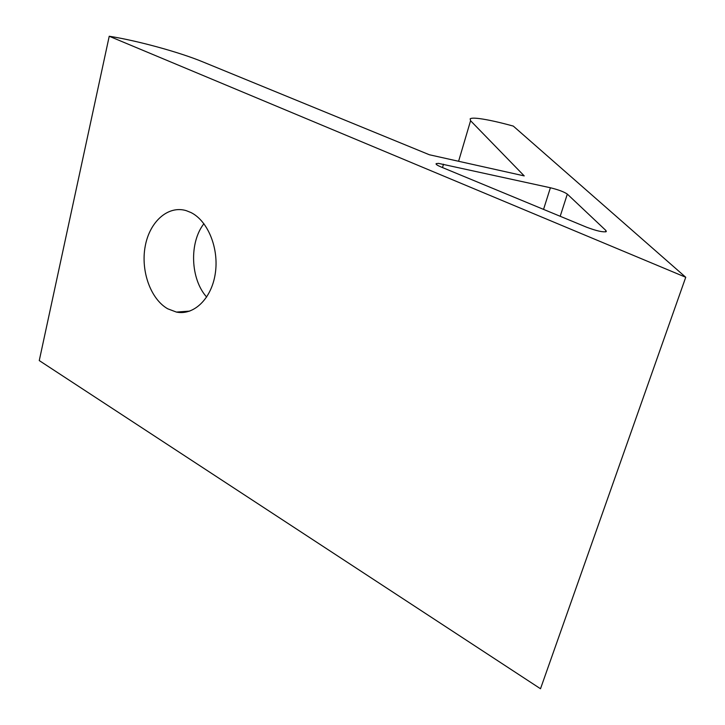 <?xml version="1.0" encoding="UTF-8"?>
<svg xmlns="http://www.w3.org/2000/svg" width="725" height="725" viewBox="0 0 725 725"><rect width="100%" height="100%" fill="white"/><g stroke="black" fill="none" stroke-linecap="round" stroke-linejoin="round"><path stroke-width="1.09" d="M167.72 308.796L176.411 312.076C193.838 315.692 211.537 298.745 215.271 273.624C219.177 248.566 208.021 220.926 190.965 212.543L186.216 210.64C167.946 205.13 149.531 221.796 145.172 246.446C140.623 271.014 150.628 299.108 167.72 308.796M438.516 163.388L550.402 187.757C558.44 189.742 564.077 191.862 567.322 194.101L605.937 230.541L606.299 231.61C603.1 232.408 596.512 230.931 586.552 227.188L440.963 166.931C437.229 165.354 435.634 164.249 436.169 163.623L438.516 163.388M479.714 118.628C474.449 117.948 471.259 118.012 470.162 118.809L470.579 120.74L524.229 175.903L429.408 154.769L202.447 61.734C179.519 52.227 136.962 40.546 109.23 36.25L685.741 277.267L513.3 126.096C499.425 122.271 488.233 119.779 479.714 118.628M685.741 277.267L540.506 688.75L39.259 360.579L109.23 36.25M203.915 223.681C189.053 242.712 190.458 279.062 206.661 297.069M443.501 164.194L442.504 167.575M470.579 120.74L458.59 161.267M605.475 231.9L605.937 230.541M567.322 194.101L560.198 216.277M543.542 209.389L550.402 187.757M189.751 311.107L176.411 312.076"/></g></svg>
